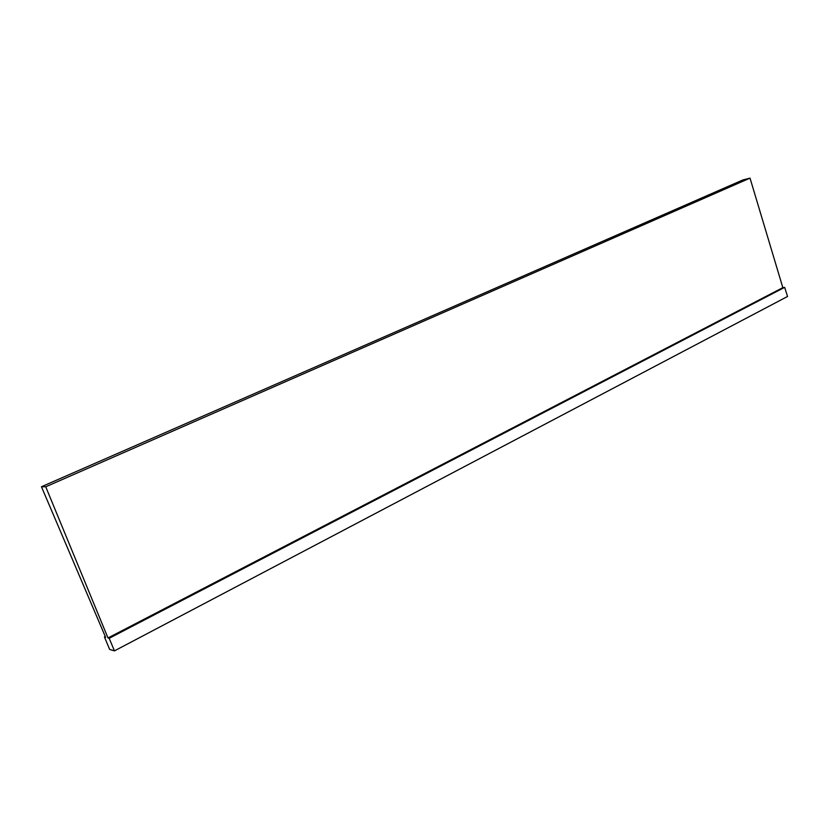 <?xml version="1.0" encoding="UTF-8"?>
<svg xmlns="http://www.w3.org/2000/svg" width="829" height="829" viewBox="0 0 829 829"><rect width="100%" height="100%" fill="white"/><g stroke="black" fill="none" stroke-linecap="round" stroke-linejoin="round"><path stroke-width="1.24" d="M104.433 636.983L105.615 637.304L41.45 486.747L45.74 486.778L107.988 637.967L109.179 638.289L114.443 650.869L109.666 649.449L104.433 636.983L105.283 636.537M109.179 638.289L784.659 287.362L782.835 287.653L750.027 178.131L742.857 179.955L41.45 486.747M750.027 178.131L45.74 486.778M782.835 287.653L107.988 637.967M784.659 287.362L787.55 296.481L114.443 650.869"/></g></svg>
